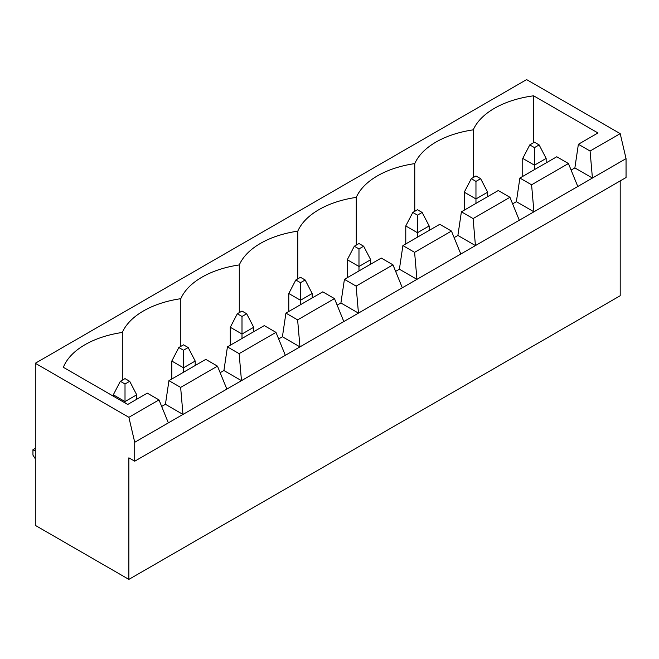 <?xml version="1.0" encoding="UTF-8"?>
<svg xmlns="http://www.w3.org/2000/svg" width="659" height="659" viewBox="0 0 659 659"><rect width="100%" height="100%" fill="white"/><g stroke="black" fill="none" stroke-linecap="round" stroke-linejoin="round"><path stroke-width="0.99" d="M125.012 378.604L120.333 381.297L125.012 383.999L129.691 381.297L125.012 378.604M129.691 381.297L136.71 394.807L136.71 399.263M136.71 394.807L125.012 401.562L125.012 402.913M125.012 383.999L125.012 401.562L113.315 394.807L113.315 396.158M120.333 381.297L113.315 394.807M35.289 451.069L32.95 449.718L35.289 448.367M35.289 458.788L32.95 455.122L32.95 449.718M183.507 344.83L178.828 347.532L183.507 350.234L188.186 347.532L183.507 344.83M188.186 347.532L195.204 361.041L195.204 365.498M195.204 361.041L183.507 367.796L183.507 372.253M183.507 350.234L183.507 367.796L171.81 361.041L171.81 379.007M178.828 347.532L171.81 361.041M242.001 311.064L237.314 313.766L242.001 316.46L246.68 313.766L242.001 311.064M246.68 313.766L253.699 327.268L253.699 331.724M253.699 327.268L242.001 334.022L242.001 338.479M242.001 316.46L242.001 334.022L230.296 327.268L230.296 345.234M237.314 313.766L230.296 327.268M300.488 277.291L295.809 279.993L300.488 282.695L305.166 279.993L300.488 277.291M305.166 279.993L312.185 293.502L312.185 297.959M312.185 293.502L300.488 300.257L300.488 304.713M300.488 282.695L300.488 300.257L288.79 293.502L288.79 311.468M295.809 279.993L288.79 293.502M358.982 243.525L354.303 246.227L358.982 248.929L363.661 246.227L358.982 243.525M363.661 246.227L370.679 259.728L370.679 264.185M370.679 259.728L358.982 266.483L358.982 270.94M358.982 248.929L358.982 266.483L347.285 259.728L347.285 277.694M354.303 246.227L347.285 259.728M417.468 209.751L412.789 212.453L417.468 215.155L422.147 212.453L417.468 209.751M422.147 212.453L429.166 225.963L429.166 230.419M429.166 225.963L417.468 232.718L417.468 237.174M417.468 215.155L417.468 232.718L405.771 225.963L405.771 243.929M412.789 212.453L405.771 225.963M475.963 175.986L471.284 178.688L475.963 181.39L480.642 178.688L475.963 175.986M480.642 178.688L487.66 192.189L487.66 196.646M487.66 192.189L475.963 198.944L475.963 203.4M475.963 181.39L475.963 198.944L464.266 192.189L464.266 210.155M471.284 178.688L464.266 192.189M534.449 142.212L529.77 144.914L534.449 147.616L539.136 144.914L534.449 142.212M539.136 144.914L546.154 158.424L546.154 162.88M546.154 158.424L534.449 165.178L534.449 169.635M534.449 147.616L534.449 165.178L522.752 158.424L522.752 176.39M529.77 144.914L522.752 158.424M297.786 278.856L297.786 231.152A80.76 46.624 180 0 1 356.272 197.387A80.76 46.624 180 0 1 414.766 163.613A80.76 46.624 180 0 1 473.253 129.848A80.76 46.624 180 0 1 533.633 95.81L597.977 132.961L578.38 144.272L574.87 167.913L571.114 170.08M356.272 245.082L356.272 197.387M414.766 211.317L414.766 163.613M159 399.906L128.876 417.304L134.724 442.288L168.358 422.872L159 399.906L147.303 393.151L127.706 404.469L63.363 367.318A80.76 46.624 180 0 1 122.31 332.466A80.76 46.624 180 0 1 180.805 298.692A80.76 46.624 180 0 1 239.291 264.926A80.76 46.624 180 0 1 297.786 231.152M134.724 442.288L134.724 461.201L128.876 457.824L128.876 579.393L35.289 525.363L35.289 363.266L526.615 79.607L620.201 133.637L626.05 158.621L577.795 186.489L568.437 163.523L556.74 156.768L519.885 178.045L516.376 201.679L533.93 211.811L226.844 389.098L217.486 366.14L205.789 359.386L168.943 380.663L165.434 404.296L161.669 406.471M285.339 355.333L275.981 332.367L264.284 325.612L227.429 346.889L223.92 370.531L220.164 372.697M343.833 321.567L334.475 298.601L322.77 291.846L285.924 313.124L282.414 336.757L278.658 338.932M402.319 287.794L392.962 264.827L381.264 258.073L344.418 279.35L340.909 302.992L337.144 305.158M460.814 254.028L451.456 231.062L439.759 224.307L402.904 245.585L399.395 269.218L395.639 271.393M519.3 220.254L509.942 197.288L498.245 190.533L461.399 211.811L457.89 235.452L454.125 237.619M516.376 201.679L512.62 203.853M519.885 178.045L531.591 184.8L533.93 211.811L577.795 186.489M568.437 163.523L531.591 184.8M509.942 197.288L473.096 218.566L475.436 245.585L457.89 235.452M461.399 211.811L473.096 218.566M35.289 363.266L128.876 417.304M578.38 144.272L590.077 151.026L592.416 178.045L574.87 167.913M620.201 133.637L590.077 151.026M620.201 180.912L620.201 295.734L128.876 579.393M626.05 158.621L626.05 177.535L134.724 461.201M226.844 389.098L168.358 422.872M533.633 142.69L533.633 95.81M473.253 177.543L473.253 129.848M122.31 380.161L122.31 332.466M168.943 380.663L180.64 387.41L182.98 414.429L165.434 404.296M217.486 366.14L180.64 387.41M399.395 269.218L416.941 279.35L414.602 252.339L402.904 245.585M451.456 231.062L414.602 252.339M239.291 312.621L239.291 264.926M340.909 302.992L358.455 313.124L356.115 286.105L344.418 279.35M392.962 264.827L356.115 286.105M180.805 346.395L180.805 298.692M282.414 336.757L299.96 346.889L297.621 319.879L285.924 313.124M334.475 298.601L297.621 319.879M223.92 370.531L241.474 380.663L239.135 353.644L227.429 346.889M275.981 332.367L239.135 353.644"/></g></svg>
